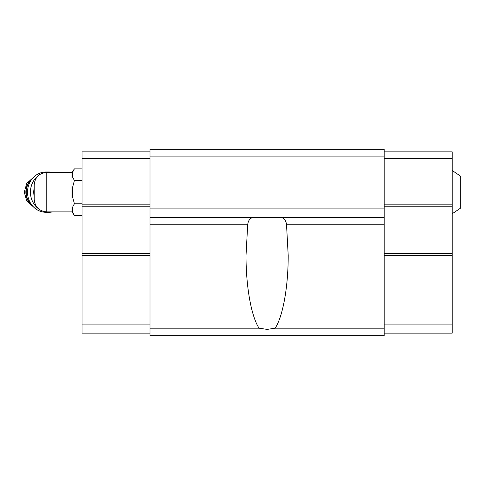 <?xml version="1.0" encoding="UTF-8"?>
<svg xmlns="http://www.w3.org/2000/svg" width="485" height="485" viewBox="0 0 485 485"><rect width="100%" height="100%" fill="white"/><g stroke="black" fill="none" stroke-linecap="round" stroke-linejoin="round"><path stroke-width="0.73" d="M452.19 170.484L460.75 176.273L460.75 208.004L452.19 213.794M46.778 211.903L46.778 172.369C39.133 173.115 34.932 177.316 34.186 184.961L34.186 199.317C34.932 206.962 39.133 211.157 46.778 211.903L71.962 211.903L74.405 215.401L82.032 215.401M46.778 172.369L71.962 172.369L71.962 211.903M384.199 156.885L150.017 156.885L150.017 149.331L384.199 149.331L384.199 217.316L150.017 217.316L150.017 335.668L384.199 335.668L384.199 328.175L275.153 328.175L267.108 329.4L259.063 328.175C251.315 316.553 245.944 286.587 246.016 255.413L247.683 224.785C248.326 219.39 251.109 216.898 256.013 217.316M384.199 328.175L384.199 217.316M278.208 217.316C283.107 216.892 285.883 219.384 286.538 224.785L288.199 255.413C288.278 286.587 282.907 316.553 275.153 328.175M150.017 156.885L150.017 217.316M384.199 208.883L150.017 208.883M259.063 328.175L150.017 328.175M384.199 151.847L452.19 151.847L452.19 158.395L384.199 158.395M452.19 158.395L452.19 204.173L384.199 204.173M452.19 204.173L452.19 206.192L384.199 206.192M452.19 206.192L452.19 253.582L384.199 253.582M452.19 253.582L452.19 255.595L384.199 255.595M452.19 255.595L452.19 324.083L384.199 324.083M452.19 324.083L452.19 333.153L384.199 333.153M150.017 158.395L82.032 158.395L82.032 151.847L150.017 151.847M82.032 158.395L82.032 204.173L150.017 204.173M82.032 204.173L82.032 206.192L150.017 206.192M82.032 206.192L82.032 253.582L150.017 253.582M82.032 253.582L82.032 255.595L150.017 255.595M82.032 255.595L82.032 324.083L150.017 324.083M82.032 324.083L82.032 333.153L150.017 333.153M72.714 172.011L74.405 168.877L72.714 172.011L72.714 177.371L74.405 180.511L72.714 186.78L72.714 197.498L74.405 203.767L82.032 203.767M74.405 203.767L72.714 206.901L72.714 212.266L74.405 215.401M72.714 186.78L74.405 180.511L82.032 180.511M71.962 172.369L74.405 168.877L82.032 168.877M34.186 188.016A17.624 16.223 90 0 0 34.186 196.261M52.556 172.369A20.146 18.545 90 0 0 48.979 171.993L46.063 171.993A20.146 18.545 90 0 0 27.518 192.139A20.146 18.545 90 0 0 46.063 212.285L48.979 212.285A20.146 18.545 90 0 0 52.556 211.903M48.979 171.993A20.146 18.545 90 0 0 44.626 172.557M38.194 175.752A20.146 18.545 90 0 0 32.859 182.184A20.146 18.545 90 0 0 38.194 208.526M44.626 211.721A20.146 18.545 90 0 0 48.979 212.285M247.683 224.785L150.017 224.785M384.199 224.785L286.538 224.785M32.428 178.486A16.617 15.296 90 0 0 32.428 205.792M31.743 179.341A16.617 15.296 90 0 0 31.743 204.937M33.501 177.322L26.754 183.433L24.25 192.139L26.754 200.838L33.501 206.956"/></g></svg>
